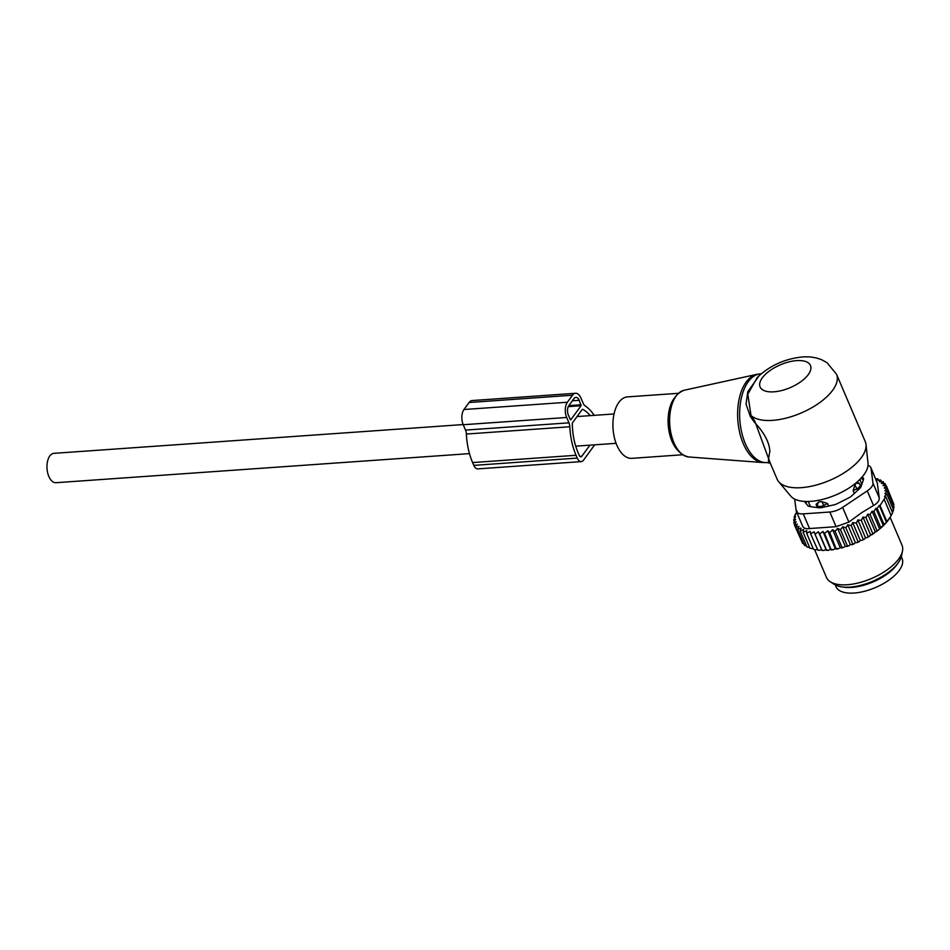 <?xml version="1.0" encoding="UTF-8"?>
<svg xmlns="http://www.w3.org/2000/svg" width="950" height="950" viewBox="0 0 950 950"><rect width="100%" height="100%" fill="white"/><g stroke="black" fill="none" stroke-linecap="round" stroke-linejoin="round"><path stroke-width="1.43" d="M682.563 454.765L631.797 458.339A30.804 16.625 -94 0 1 613.237 430.92A30.804 16.625 -94 0 1 627.475 396.886L678.252 393.324M836.534 374.253A47.916 21.755 -23.1 0 1 819.672 402.646A47.916 21.755 -23.1 0 1 772.552 420.363A47.916 21.755 -23.1 0 1 751.011 415.483L754.787 421.159L770.319 463.256L777.112 479.168A47.916 21.755 -23.1 0 0 778.691 481.721L790.744 496.102A42.406 19.249 -23.1 0 0 810.73 501.363A42.406 19.249 -23.1 0 0 868.027 463.137L865.996 444.481A47.916 21.755 -23.1 0 0 865.248 441.572L836.534 374.253L827.034 362.71L821.857 359.836C815.765 357.343 809.281 356.392 802.406 356.974C784.854 358.756 769.797 365.584 757.245 377.459L747.793 394.226L751.011 415.483L750.346 416.492L746.059 404.225L747.757 391.792L759.371 375.404M778.691 481.721A47.916 21.755 -23.1 0 0 801.266 487.671A47.916 21.755 -23.1 0 0 865.996 444.481M754.787 421.159L754.181 421.966C764.322 432.772 769.536 442.652 769.844 451.594C768.146 459.776 768.063 463.279 769.595 462.092M754.181 421.966L750.346 416.492M469.49 453.625L55.979 482.707A14.713 7.944 -94 0 1 48.83 476.413A14.713 7.944 -94 0 1 47.5 461.474A14.713 7.944 -94 0 1 53.913 453.34L463.161 424.567M821.833 501.659L823.804 505.376L827.581 503.524L821.833 501.659L818.924 501.873L816.074 504.331L817.416 505.827A5.474 2.482 -23.1 0 0 823.804 505.376L824.481 506.968M828.649 506.041L827.581 503.524M808.212 501.481L809.721 505.032A28.061 12.742 -23.1 0 0 810.789 506.706M817.451 507.561L816.074 504.331M861.757 484.524A28.061 12.742 -23.1 0 0 861.341 483.016L859.833 479.465M854.311 493.466L853.148 490.711L854.822 485.141L856.259 483.158L858.836 482.909L860.035 484.464A5.474 4.845 142.4 0 0 856.259 483.158M853.148 490.711L856.876 488.799A5.474 2.482 -23.1 0 0 860.189 484.726A5.474 2.482 -23.1 0 0 860.035 484.464M842.579 586.981A35.934 16.316 -23.1 0 0 867.991 583.906A35.934 16.316 -23.1 0 0 897.75 563.445M835.228 584.903L835.976 586.661A35.934 16.316 -23.1 0 0 870.39 589.511A35.934 16.316 -23.1 0 0 902.084 558.457L901.336 556.7M890.756 516.301A48.593 22.064 156.9 0 1 890.613 516.574L886.457 522.215L879.273 505.376L880.033 505.507L885.768 496.755L884.486 496.541L886.754 493.917L884.913 493.62L887.217 491.114L884.83 490.746L887.11 488.442L884.201 488.039L886.409 485.949L883.001 485.533L885.091 483.681L886.041 485.901M869.559 536.18A48.593 22.064 156.9 0 1 867.136 537.605L878.916 529.613L886.457 522.215M875.259 531.822L867.742 514.188L865.901 517.513L862.992 517.109L861.294 520.386L857.886 519.959L856.342 523.094L852.708 522.607L860.284 540.372L862.113 540.289A48.593 22.064 156.9 0 0 864.476 539.066L865.462 537.724L867.136 537.605M860.284 540.372L859.299 541.631A48.593 22.064 156.9 0 1 857.054 542.64L855.356 542.581L854.157 543.851A48.593 22.064 156.9 0 1 851.865 544.742L850.321 544.528L848.944 545.787A48.593 22.064 156.9 0 1 846.628 546.535L845.251 546.191L843.695 547.402A48.593 22.064 156.9 0 1 841.403 548.019L840.204 547.533L838.518 548.708A48.593 22.064 156.9 0 1 836.261 549.171L829.789 532.57L832.627 529.768L835.097 531.311L841.926 547.307L843.695 547.402M822.926 531.454L830.502 549.219L828.578 550.252A48.593 22.064 156.9 0 1 826.5 550.394L818.377 531.774L819.66 533.995L822.926 531.454L824.624 533.461L827.688 530.777L835.276 548.554L836.261 549.171M835.276 548.554L833.447 549.658A48.593 22.064 156.9 0 1 831.274 549.967L824.624 533.461M830.502 549.219L831.274 549.967M825.954 549.539L823.959 550.477A48.593 22.064 156.9 0 1 822.011 550.454L814.981 534.138L818.377 531.774M821.56 549.563L819.648 550.335A48.593 22.064 156.9 0 1 817.867 550.157L810.635 533.912L814.126 531.739L814.981 534.138M815.717 549.824L814.114 549.492A48.593 22.064 156.9 0 0 815.717 549.824L817.202 549.314M797.169 511.147L794.117 517.121L795.601 516.586L793.654 519.923L795.601 519.258L793.761 522.595L796.159 521.811L794.461 525.077L797.323 524.222L795.779 527.357L798.974 526.383L797.691 529.34L801.04 528.105L800.161 531.003L803.629 529.506L803.178 532.332L809.994 548.328L813.236 548.661M800.161 531.003L806.989 546.998L809.697 547.616M890.613 516.574A48.593 22.064 156.9 0 1 880.009 528.711M878.916 529.613A48.593 22.064 156.9 0 1 876.161 531.751M874.368 533.045A48.593 22.064 156.9 0 1 873.857 533.389A48.593 22.064 156.9 0 1 871.863 534.731M886.409 485.949L893.119 502.526M864.476 539.066L862.113 540.289M856.342 523.094L863.158 539.089M852.708 522.607L851.176 525.576L857.992 541.571L859.299 541.631M857.054 542.64L857.992 541.571M855.356 542.581L847.78 524.816L851.176 525.576M847.78 524.816L845.868 527.796L852.684 543.792L854.157 543.851M851.865 544.742L852.684 543.792M850.321 544.528L842.733 526.763L845.868 527.796M842.733 526.763L840.489 529.708L847.305 545.704L848.944 545.787M846.628 546.535L847.305 545.704M845.251 546.191L837.663 528.426L840.489 529.708M837.663 528.426L835.097 531.311M841.403 548.019L841.926 547.307M832.627 529.768L840.204 547.533M838.518 548.708L836.617 548.566M833.447 549.658L831.452 549.456M819.66 533.995L826.488 549.991L828.578 550.252M823.959 550.477L821.797 550.145M819.648 550.335L817.451 549.908M806.645 546.191L804.508 545.336L797.691 529.34M804.662 544.326L802.607 543.352L795.779 527.357M801.741 541.322L794.461 525.077M887.11 488.442L893.938 504.438L893.558 505.97M887.217 491.114L894.045 507.11L893.024 510.281M886.754 493.917L893.57 509.912L892.513 512.572M890.72 516.361L892.596 512.751L885.768 496.755M795.102 514.271L795.423 515.019M884.296 499.652L891.124 515.648M880.033 505.507L886.849 521.503M879.273 505.376L877.206 508.499L884.023 524.495M883.346 525.683L875.924 508.286L873.917 511.516L880.733 527.511M867.267 490.877A13.692 6.211 156.9 0 0 872.967 483.075L871.067 468.397L877.325 483.075L879.213 497.741C879.522 500.579 877.634 503.179 873.525 505.543L861.686 512.656L848.873 522.084L842.614 507.407L867.267 490.877L873.525 505.543M794.675 499.094L796.171 510.673A13.692 6.211 -23.1 0 0 796.373 511.444A13.692 6.211 -23.1 0 0 803.273 513.879L829.825 512.014L836.071 526.68L809.531 528.544C805.422 529.126 803.059 528.069 802.429 525.35M861.306 477.921L863.229 480.249M805.921 503.322L806.55 501.493M902.5 550.988L901.597 555.607A38.297 17.385 156.9 0 1 886.504 573.753A38.297 17.385 156.9 0 1 834.254 584.333L830.3 581.78A41.064 18.644 -23.1 0 0 886.326 570.439A41.064 18.644 -23.1 0 0 902.5 550.988A41.064 18.644 -23.1 0 0 902.025 545.229L890.138 517.37M804.329 501.41L807.928 505.744A6.84 3.111 -23.1 0 0 809.768 506.564L818.924 507.751A6.84 3.111 -23.1 0 0 821.904 507.537L833.863 504.878A6.84 3.111 -23.1 0 0 837.176 503.69L848.73 497.895A6.84 3.111 -23.1 0 0 851.497 496.043L859.56 488.668A6.84 3.111 -23.1 0 0 861.033 486.649L863.431 479.679A6.84 3.111 -23.1 0 0 863.431 478.396A6.84 3.111 -23.1 0 0 863.217 478.04L862.244 476.864M829.825 512.014A13.692 6.211 -23.1 0 0 842.614 507.407M836.071 526.68L848.873 522.084M814.589 549.599L826.476 577.457A41.064 18.644 -23.1 0 0 830.3 581.78M868.015 465.512A13.692 6.211 156.9 0 1 870.865 467.626A13.692 6.211 156.9 0 1 871.067 468.397M877.325 483.075L870.865 467.626M875.924 508.286L877.206 508.499M794.117 517.121L794.604 518.273M810.635 533.912L810.207 531.347L806.681 533.306L806.704 530.599L803.178 532.332M827.688 530.777L829.789 532.57M861.294 520.386L868.11 536.382M862.992 517.109L870.544 534.826M865.901 517.513L872.729 533.52M867.742 514.188L870.117 514.544L876.945 530.539M870.117 514.544L872.076 511.219L879.557 528.746M872.076 511.219L873.917 511.516M885.091 483.681L881.339 483.348L883.179 481.697L883.987 483.574M875.674 478.907L877.693 478.693L876.684 480.225L880.697 480.023L879.273 481.638L883.179 481.697M880.697 480.023L881.398 481.662M877.693 478.693L878.311 480.142M793.654 519.923L794.331 521.526M793.761 522.595L794.651 524.697M806.681 533.306L813.509 549.302M857.886 519.959L865.462 537.724M594.7 444.826L583.526 460.144A8.217 4.429 -94 0 1 581.234 461.605A8.217 4.429 -94 0 1 577.244 458.09L473.801 465.369A8.217 4.429 -94 0 0 477.791 468.884L581.234 461.605M589.914 445.158L581.851 456.214A3.42 1.853 -94 0 1 580.901 456.831A3.42 1.853 -94 0 1 579.239 455.359L578.039 452.556A44.828 24.201 86 0 1 572.327 423.712A1.366 0.736 86 0 1 572.589 422.691L582.16 409.569A1.366 0.736 86 0 1 582.54 409.319A1.366 0.736 86 0 1 582.778 409.379A44.828 24.201 86 0 1 590.211 415.637M575.581 393.276L472.138 400.556A10.949 5.914 86 0 0 469.074 402.503L463.956 409.521A10.949 5.914 86 0 0 463.232 424.733L465.524 430.101A6.84 3.693 86 0 1 466.379 434.043L569.822 426.764A6.84 3.693 86 0 0 568.967 422.833L566.675 417.466A10.949 5.914 86 0 1 567.399 402.242L572.518 395.224A10.949 5.914 86 0 1 575.581 393.276A10.949 5.914 86 0 1 580.901 397.955L583.193 403.322A6.84 3.693 86 0 0 585.081 405.84A49.626 26.79 86 0 1 594.178 415.352M466.379 434.043A49.626 26.79 86 0 0 472.601 462.567L473.801 465.369M569.822 426.764A49.626 26.79 86 0 0 576.044 455.287L577.244 458.09M570.819 419.781L581.067 405.733L579.191 400.294A6.84 3.693 86 0 0 575.866 397.373A6.84 3.693 86 0 0 573.954 398.596L568.836 405.614A6.84 3.693 86 0 0 568.385 415.126L570.428 419.805M684.083 390.272A33.535 18.109 86 0 0 669.988 427.12A33.535 18.109 -94 0 0 688.774 456.974C678.288 454.753 671.781 444.802 669.239 427.108C667.992 407.027 672.932 394.749 684.083 390.272L756.711 374.371A44.341 23.94 86 0 0 738.079 423.082A44.341 23.94 -94 0 0 762.909 462.555L766.911 462.567A44.484 24.023 -94 0 1 740.097 422.952A44.484 24.023 -94 0 1 760.665 373.801L756.711 374.371M677.884 450.442A30.804 16.625 -94 0 1 668.408 427.037A30.804 16.625 -94 0 1 674.203 398.264M796.67 360.62A27.384 12.433 -23.1 0 0 762.304 377.839A27.384 12.433 -23.1 0 0 773.906 391.827A27.384 12.433 -23.1 0 0 808.272 374.609A27.384 12.433 -23.1 0 0 796.67 360.62M818.188 507.656L817.416 505.827A5.474 4.821 -41.7 0 1 818.924 501.873M857.589 490.473L856.876 488.799A5.474 0.736 62.9 0 0 854.822 485.141M872.967 483.075L879.213 497.741M803.273 513.879L809.531 528.544M863.538 478.8L863.217 478.04M805.03 502.253L804.686 501.434M581.851 456.214L579.868 456.356M465.524 430.101L568.967 422.833M463.232 424.733L566.675 417.466M463.956 409.521L567.399 402.242M472.601 462.567L576.044 455.287M469.074 402.503L572.518 395.224M568.254 406.636L581.067 405.733M572.363 400.781L579.191 400.294M568.801 405.65L581.103 404.783M770.319 463.256L766.911 462.567M688.774 456.974L762.909 462.555M614.021 413.963L577.066 416.563M616.087 443.317L575.712 446.156M861.021 486.673L860.189 484.726M802.679 526.241L796.373 511.444"/></g></svg>
